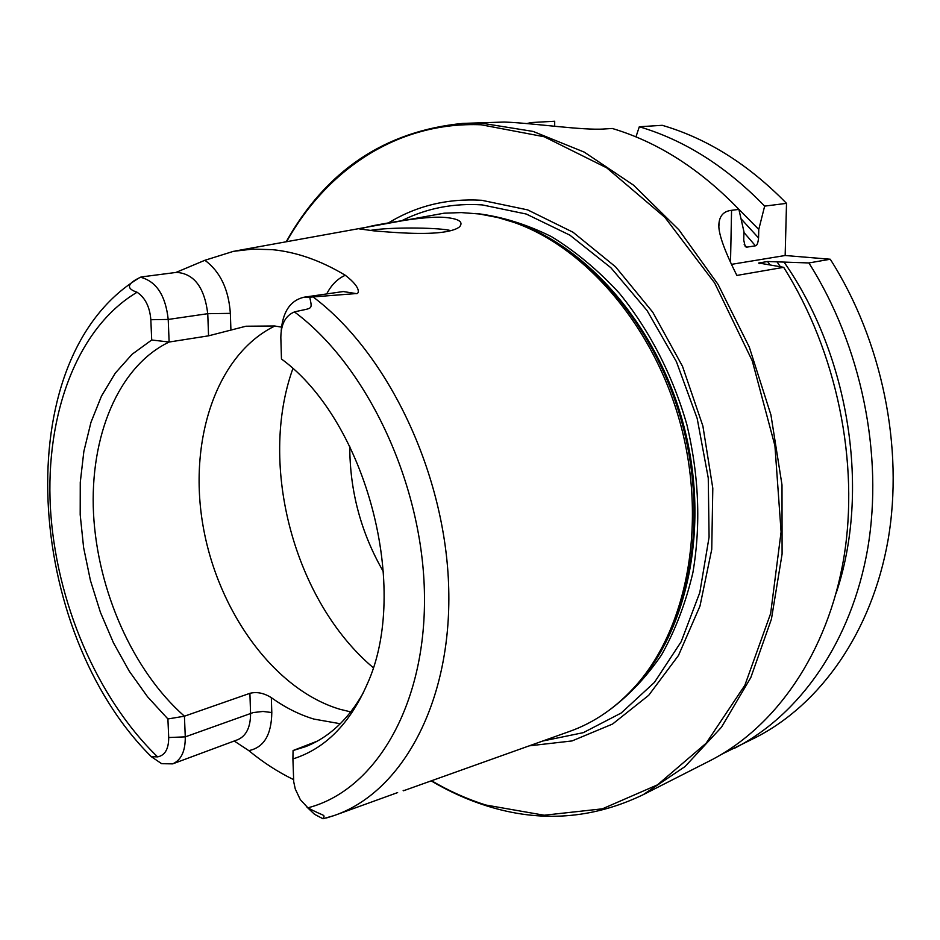 <?xml version="1.0" encoding="UTF-8"?>
<svg xmlns="http://www.w3.org/2000/svg" width="940" height="940" viewBox="0 0 940 940"><rect width="100%" height="100%" fill="white"/><g stroke="black" fill="none" stroke-linecap="round" stroke-linejoin="round"><path stroke-width="1.41" d="M286.277 241.615C326.215 170.457 385.059 131.06 462.809 123.398L482.185 123.269L533.086 131.424L584.222 152.104L633.536 185.157L678.868 229.771L718.09 284.468L749.286 347.072L770.929 414.904L781.998 484.934L782.092 554.001L771.434 619.084L750.813 677.54L721.474 727.219L685.013 766.582L643.172 794.7C592.423 819.081 540.241 822.806 486.662 805.874C467.556 799.834 449.062 791.504 431.166 780.882M643.172 794.7L709.935 760.754C775.559 727.36 827.693 653.124 843.815 557.89C859.618 462.656 836.894 351.76 783.678 267.324L736.878 275.432C723.647 249.088 717.69 231.651 718.982 223.144C719.852 215.401 724.047 211.124 731.567 210.313L738.887 209.385C700.03 169.047 657.836 142.081 612.281 128.475L604.62 128.956C582.965 130.648 532.804 122.999 504.263 122.047L462.809 123.398M554.682 126.266L554.694 121.237L531.088 122.564L530.63 123.904M734.528 748.252C799.752 715.058 851.57 641.82 867.761 548.196C883.624 454.572 861.393 345.779 808.894 262.953L830.267 259.24C882.155 340.703 903.975 447.722 888.065 539.971C871.838 632.232 820.303 704.601 755.443 737.618L722.038 754.08M830.267 259.24L785.159 255.504L786.51 203.357C748.51 164.441 707.08 138.427 662.242 125.314L639.306 126.759C684.473 140.107 726.256 166.556 764.655 206.118L786.51 203.357M526.917 123.563L531.088 122.564M808.894 262.953L767.569 261.52L758.721 263L783.678 267.324M836.071 593.363C870.487 492.196 849.854 356.201 784.101 262.19M764.655 206.118L758.768 229.454L730.639 200.949M635.957 136.876L639.306 126.759M758.768 229.454L758.568 237.961C758.039 243.072 756.994 245.692 755.455 245.81L746.56 247.185L744.163 244.283M738.887 209.385L743.916 231.581L743.74 240.17L745.255 246.609L746.56 247.185M785.159 255.504L731.508 264.351M431.542 780.741C449.05 791.034 467.133 799.129 485.78 805.016L544.154 815.227L602.411 808.823L657.507 784.841L706.116 743.258L744.868 685.272L770.647 613.479L781.093 531.911L774.924 445.736L752.259 360.807L714.647 282.964L664.909 217.363L606.735 167.849L544.189 136.746L481.245 124.785C398.478 121.377 327.296 168.988 286.676 241.545M388.678 222.792C416.596 205.754 447.628 198.258 481.75 200.291L527.645 209.879L573.036 232.239L615.559 266.819L652.771 312.233L682.487 366.271L702.897 426.055L712.802 488.248L711.745 549.36L699.983 606.065L678.48 655.45L648.729 695.283L612.575 724.035L572.061 740.932L529.22 745.843M235.258 251.004L444.056 213.204L461.305 212.581L479.341 213.979L498.012 217.587L513.616 222.287C586.278 247.432 654.487 327.296 680.678 424.739C706.857 522.194 687.857 625.488 637.579 683.662C617.58 706.657 594.644 722.672 568.794 731.708L403.436 790.787M445.795 217.504C458.931 218.844 463.549 221.922 459.648 226.763C457.181 228.867 452.457 230.547 445.501 231.78C425.174 235.305 390.852 232.274 373.862 230.852L359.386 228.89L373.239 225.659C393.155 221.899 428.793 215.671 445.795 217.504M175.933 272.447L204.908 260.274L233.461 251.333L252.625 249.1L272.412 249.664C296.605 252.049 320.904 260.591 345.309 275.279C362.758 288.686 358.399 294.549 356.084 293.574L309.754 297.181C312.55 310.647 312.597 307.474 294.443 311.927C285.513 315.582 280.978 324.124 280.837 337.531L281.459 358.998C366.612 421.202 410.804 590.038 366.882 684.849C349.504 724.2 324.852 748.898 292.916 758.933L293.726 781.822L295.266 788.977L300.283 799.611L307.885 807.812C325.322 817.236 325.205 813.887 322.996 818.764L333.97 815.603C401.768 792.608 451.705 702.815 448.721 588.663C445.924 474.653 388.349 353.428 313.149 296.97M335.674 814.992L397.632 792.584M293.527 779.577C277.993 772.057 263.083 762.399 248.795 750.614L234.225 741.002M281.471 327.108L274.656 325.992L245.939 326.227L208.562 335.827L169.13 342.031C118.275 366.459 89.676 436.524 93.518 513.557C97.537 590.72 132.975 670.937 184.428 716.198L185.274 736.866C185.415 751.06 181.22 760.072 172.69 763.868L161.657 763.691L151.317 756.688L157.591 756.876C165.005 755.419 168.707 748.968 168.707 737.524L167.907 718.959L184.428 716.198L249.899 693.32C256.784 691.582 263.929 693.027 271.331 697.644C285.02 707.479 299.202 714.623 313.889 719.077L340.304 723.741M142.093 276.842L176.485 272.377C194.051 273.575 204.474 287.346 207.752 313.69L168.213 319.447C165.558 295.336 156.287 281.26 140.401 277.218L142.093 276.842M450.883 230.641C440.143 227.668 397.162 227.081 376.012 229.607L369.749 230.476M274.844 326.015C216.2 354.615 188.047 440.801 203.111 526.188C217.998 611.646 274.351 689.76 339.951 709.277L350.785 711.909M363.322 692.768C348.247 719.511 328.988 737.477 305.535 746.666L293.068 750.543L317.368 741.108M167.907 718.959L147.545 696.775L129.274 671.195L113.47 642.843L100.427 612.351L90.404 580.38L83.613 547.597L80.194 514.709L80.264 482.396L83.86 451.388L90.957 422.365L101.485 396.057L115.291 373.133L132.141 354.239L151.704 339.998L150.835 319.718C149.789 306.875 145.207 297.721 137.087 292.246C126.242 288.662 126.959 283.88 139.238 277.887L140.401 277.218M306.828 806.978L314.571 814.334L322.996 818.764M293.068 750.543L292.916 758.933M150.835 319.718L168.213 319.447L169.13 342.031L151.704 339.998M281.189 331.068C282.705 311.763 290.307 300.483 304.02 297.204L309.754 297.181M383.52 571.931C361.054 533.074 349.809 491.197 349.762 446.3M776.816 261.567L780.365 266.702M741.049 218.785L758.568 237.961M769.895 264.763L767.569 261.52M755.455 245.81L743.904 232.439M759.215 263.682L758.721 263M730.521 262.225L731.567 210.313M402.755 220.207C427.183 208.151 453.668 203.052 482.208 204.897L526.259 214.038L569.875 235.153L610.883 267.736L647.073 310.553L676.4 361.653L697.186 418.476L708.255 478.002L709.089 537.057L699.807 592.541L681.171 641.726L654.428 682.405L621.211 713.014L583.341 732.648L542.686 741.037M608.591 710.652C628.555 695.964 646.227 677.341 661.596 654.816C675.343 630.258 685.777 602.857 692.898 572.625C700.97 524.955 698.996 475.734 686.952 424.951C672.852 375.542 649.47 330.152 619.331 293.209C598.204 270.262 575.586 251.403 551.475 236.645C526.917 224.437 502.312 216.764 477.626 213.638L475.005 213.462M627.133 694.86C686.212 640.234 711.686 529.279 683.321 424.034C655.121 318.742 577.466 235.493 498.964 217.833M634.277 687.41L639.505 681.57C689.514 623.714 708.396 521.077 682.393 424.281C656.39 327.484 588.593 248.137 516.33 223.133L508.881 220.7M326.192 818.035L333.97 815.603M271.331 697.644L271.801 712.543C271.472 734.904 263.811 747.594 248.795 750.614M292.857 368.68C258.065 465.523 294.537 601.271 373.18 667.623M249.899 693.32L250.569 713.354C250.592 727.125 246.327 735.902 237.773 739.686L172.69 763.868M168.707 737.524L185.274 736.866L253.271 712.555L262.988 711.451L271.801 712.543M307.885 807.812C374.837 790.634 425.844 706.281 424.469 595.702C423.317 485.287 367.587 366.142 294.443 311.927M137.087 292.246C77.104 327.79 45.343 414.434 50.396 507.694C55.777 601.177 96.703 697.95 157.591 756.876M404.224 790.493L403.166 790.411M304.02 297.204L343.288 291.541L356.084 293.574M230.911 329.834L230.347 313.361C228.655 289.285 220.172 271.601 204.908 260.274M326.721 293.938C331.291 284.961 337.484 278.733 345.309 275.279M208.562 335.827L207.752 313.69L230.347 313.361M718.924 226.246L718.982 223.144M637.579 683.662L634.23 687.469M513.616 222.287L508.81 220.677M150.917 756.277C25.474 631.422 6.568 360.361 137.463 278.98"/></g></svg>
